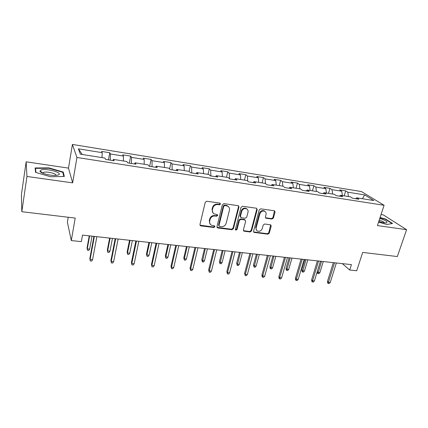 <?xml version="1.0" encoding="UTF-8"?>
<svg xmlns="http://www.w3.org/2000/svg" width="428" height="428" viewBox="0 0 428 428"><rect width="100%" height="100%" fill="white"/><g stroke="black" fill="none" stroke-linecap="round" stroke-linejoin="round"><path stroke-width="0.64" d="M220.49 204.07L219.848 203.086L206.772 201.251L205.231 202.321L199.956 224.507L200.481 225.743L200.898 225.877L213.861 227.482L214.915 226.744L214.551 225.882L211.325 225.181C209.886 224.299 209.329 222.972 209.656 221.217L210.1 219.387C210.913 217.049 212.529 215.921 214.952 215.996L216.627 216.215L217.686 215.471L217.306 214.589L214.171 213.914C212.663 213.021 212.079 211.662 212.416 209.838L212.866 207.987C213.684 205.627 215.311 204.488 217.745 204.579L219.42 204.814L220.49 204.07M212.951 212.855L212.031 209.388L212.481 207.548C213.299 205.189 214.92 204.054 217.349 204.145L219.024 204.381L220.088 203.637L220.067 203.15M199.994 225.187L213.481 227.011L214.53 226.273L214.53 225.872M210.116 224.079L209.281 220.752L209.725 218.927C210.533 216.595 212.149 215.466 214.567 215.541L216.236 215.76L217.296 215.022L217.285 214.578M271.962 219.056L273.417 218.034L275.054 212.069L274.53 210.806L260.727 208.827L259.25 209.864L253.574 231.2L254.061 232.409L267.821 234.18L269.266 233.158L271.213 226.064L270.715 224.839L264.675 223.999L263.22 225.026L262.257 228.573C261.262 230.89 259.662 231.714 257.458 231.04C256.27 230.344 255.832 229.264 256.142 227.792L259.887 213.765C260.855 211.464 262.428 210.619 264.616 211.229C265.89 211.93 266.36 213.058 266.034 214.605L265.403 216.948L265.916 218.194L271.962 219.056L271.48 218.612L272.936 217.59L274.487 210.79M26.953 176.459L72.642 182.863L68.491 168.113L26.14 161.821L26.953 176.459L21.823 211.705L75.205 218.082L71.305 240.568L81.352 241.633L82.518 235.111L351.436 264.627L349.703 270.014L356.706 270.758L362.687 252.413L397.339 256.549L406.6 229.676L383.285 214.883L381.043 214.551M72.642 182.863L76.933 157.472L384.093 205.29L377.416 225.583L406.6 229.676M238.958 207.029L238.08 205.649L223.892 203.653L222.373 204.718L216.964 226.631L217.873 227.98L231.944 229.729L233.426 228.686L238.958 207.029L238.444 205.766M242.532 206.275L256.383 208.217L257.223 209.581L251.557 230.949L250.096 231.981L243.885 231.141L243.393 229.927L245.651 221.265L244.795 219.922L240.862 219.404L239.375 220.447L237.042 229.504L235.748 230.152L235.395 229.296L241.039 207.323L242.532 206.275M21.823 211.705L21.4 194.697L26.14 161.821M76.933 157.472L72.418 144.434L361.451 191.546L384.093 205.29M344.192 195.858L345.722 190.883L339.714 189.909L341.753 191.22L331.989 189.647L329.999 188.341L323.862 187.346L325.82 188.657L315.837 187.047L313.927 185.741L307.646 184.725L309.524 186.03L299.311 184.388L297.487 183.082L291.061 182.044L292.854 183.35L282.4 181.665L280.661 180.365L274.091 179.3L275.787 180.605L265.093 178.883L263.45 177.583L256.72 176.496L258.325 177.791L247.368 176.031L245.827 174.731L238.936 173.618L240.44 174.913L229.226 173.11L227.787 171.815L220.73 170.676L222.127 171.965L210.635 170.114L209.303 168.83L202.08 167.664L203.364 168.942L191.589 167.048L190.374 165.77L182.965 164.571L184.136 165.85L172.061 163.908L170.97 162.635L163.378 161.404L164.422 162.677L152.047 160.687L151.084 159.419L143.3 158.157L144.209 159.425L131.514 157.381L130.684 156.118L122.702 154.829L123.478 156.086L110.451 153.989L109.766 152.737L101.575 151.416L102.201 152.662L78.377 148.826L80.378 154.187L104.93 158.066L105.609 159.414L114.164 160.757L113.42 159.403L112.89 160.559M345.722 190.883L347.787 192.193L364.608 194.901L373.837 200.539L356.679 197.827L358.889 199.229L352.699 198.255L350.521 196.859L340.56 195.28L342.684 196.682L336.355 195.687L334.257 194.285L324.06 192.675L326.104 194.071L319.62 193.055L317.613 191.658L307.17 190.011L309.123 191.407L302.489 190.364L300.568 188.967L289.879 187.277L291.741 188.673L284.941 187.603L283.117 186.207L272.171 184.479L273.931 185.87L266.965 184.778L265.242 183.387L254.029 181.616L255.682 183.002L248.545 181.879L246.929 180.493L235.432 178.679L236.978 180.065L229.659 178.915L228.156 177.529L216.375 175.667L217.804 177.048L210.298 175.871L208.918 174.49L196.832 172.58L198.137 173.955L190.439 172.746L189.181 171.371L176.78 169.413L177.957 170.783L170.06 169.541L168.932 168.172L156.215 166.166L157.253 167.53L149.142 166.257L148.158 164.892L135.098 162.827L135.992 164.186L127.667 162.881L126.827 161.522L113.42 159.403M342.405 195.575L341.753 191.22M332.615 194.028L331.989 189.647M340.56 195.28L339.479 196.179M326.425 193.049L325.82 188.657M316.41 191.466L315.837 187.047M324.06 192.675L323.017 193.59M310.075 190.465L309.524 186.03M299.83 188.85L299.311 184.388M307.17 190.011L306.164 190.941M293.351 187.828L292.854 183.35M282.865 186.169L282.4 181.665M289.879 187.277L288.905 188.229M276.231 185.121L275.787 180.605M265.515 183.607L265.093 178.883M272.171 184.479L271.234 185.447M258.71 182.355L258.325 177.791M247.764 181.21L247.368 176.031M254.029 181.616L253.135 182.601M240.766 179.519L240.44 174.913M229.579 178.834L229.226 173.11M235.432 178.679L234.587 179.685M222.389 176.614L222.127 171.965M210.908 175.967L210.635 170.114M216.375 175.667L215.573 176.7M203.557 173.64L203.364 168.942M191.776 172.955L191.589 167.048M196.832 172.58L196.078 173.634M184.259 170.595L184.136 165.85M172.158 169.873L172.061 163.908M176.78 169.413L176.079 170.488M164.47 167.471L164.422 162.677M152.047 166.711L152.047 160.687M156.215 166.166L155.567 167.262M144.183 164.261L144.209 159.425M131.412 163.469L131.514 157.381M135.098 162.827L134.51 163.956M123.366 160.976L123.478 156.086M110.242 160.142L110.451 153.989M102.003 157.6L102.201 152.662M82.262 154.481L78.377 148.826M68.213 217.247L67.378 222.164L71.305 240.568M68.491 168.113L72.418 144.434M342.298 263.627L349.703 270.014M362.441 198.736L364.608 194.901M348.456 196.527L347.787 192.193M356.679 197.827L355.572 198.704M108.45 159.858L109.766 152.737M129.315 163.138L130.684 156.118M149.656 166.337L151.084 159.419M169.6 168.985L170.97 162.635M189.106 171.361L190.374 165.77M208.003 174.346L209.303 168.83M226.449 177.256L227.787 171.815M244.458 180.102L245.827 174.731M262.048 182.879L263.45 177.583M279.233 185.597L280.661 180.365M296.032 188.25L297.487 183.082M312.445 190.84L313.927 185.741M328.495 193.376L329.999 188.341M50.477 176.721L64.334 176.475L63.232 172.045L48.915 167.878L35.117 167.947L35.567 172.356L50.477 176.721M378.55 222.132L386.842 224.475L392.578 223.502L385.639 219.05L380.08 217.488M48.851 168.279L48.915 167.878M63.023 173.329L63.232 172.045M385.532 219.377L385.639 219.05M217.007 227.338L231.532 229.253L233.014 228.215L238.53 206.596M224.796 205.563L223.737 206.307L218.981 225.513L219.339 226.38L221.351 226.68C223.732 226.744 225.331 225.62 226.144 223.32L229.429 210.25C229.788 208.393 229.189 207.018 227.637 206.136L224.796 205.563L224.395 205.13L223.336 205.868L223.737 206.307M218.986 225.957L218.59 225.048L223.336 205.868M228.397 206.644L227.225 205.702L226.144 205.37L226.551 205.809M224.395 205.13L226.144 205.37M243.436 230.66L249.652 231.511L251.113 230.478L256.768 209.148L256.682 208.308M245.153 220.035L244.356 219.468L240.434 218.949L238.947 219.992L236.625 229.034L237.042 229.504M235.395 229.708L236.625 229.034M248.015 212.197C248.331 210.646 247.844 209.511 246.56 208.789C244.302 208.142 242.692 208.992 241.718 211.336L240.424 216.37L241.296 217.724L245.228 218.248L246.71 217.21L248.015 212.197M247.063 209.099L246.116 208.356C243.869 207.708 242.259 208.554 241.29 210.897L241.718 211.336M240.493 217.156L239.996 215.921L241.29 210.897M265.472 217.761L271.48 218.612M265.039 211.475L264.146 210.795C261.963 210.185 260.39 211.031 259.427 213.326L259.887 213.765M256.559 230.291L255.693 227.332L259.427 213.326M254.061 232.409L253.622 231.944L267.35 233.709L268.795 232.693L270.678 224.823M89.65 249.107L88.778 250.407L87.462 250.273L87.028 247.951L87.275 248.866L89.65 249.107L92.025 236.16M87.462 250.273L87.275 248.866L89.639 235.898M87.028 247.951L89.233 235.849M93.925 236.363L89.837 258.491L90.105 259.48L94.369 236.417M92.566 259.716L91.662 261.059L90.292 260.925L90.105 259.48L92.566 259.716L96.856 236.689M90.292 260.925L89.837 258.491M58.171 174.961C63.949 173.051 46.47 167.963 41.131 169.986L40.002 170.981C39.52 173.137 51.558 176.218 56.822 175.282L58.171 174.961M55.833 175.384C57.304 173.757 46.636 171.147 43.56 172.382L42.821 173.217M35.957 172.468L35.529 168.348L48.899 168.274L62.777 172.318L63.799 176.486M35.31 169.82L35.529 168.348M378.743 221.538L383.846 222.774L386.291 222.886C388.233 222.025 386.061 220.543 379.764 218.435M379.984 217.766L385.393 219.286L392.08 223.587M384.462 222.854C384.023 222.009 382.263 221.116 379.192 220.179M109.953 251.172L109.07 252.456L107.781 252.327L107.326 250.027L107.637 250.936L109.953 251.172L112.436 238.396M107.781 252.327L107.637 250.936L110.108 238.139M107.326 250.027L109.627 238.091M129.77 253.189L128.871 254.457L127.614 254.328L127.132 252.055L127.507 252.959L129.77 253.189L132.354 240.584M127.614 254.328L127.507 252.959L130.08 240.333M127.132 252.055L129.529 240.274M115.169 238.696L110.895 260.518L111.227 261.503L115.688 238.754M113.634 261.733L112.708 263.049L111.376 262.926L111.227 261.503L113.634 261.733L118.117 239.022M111.376 262.926L110.895 260.518M135.874 240.969L131.423 262.492L131.824 263.471L136.473 241.034M134.167 263.696L133.231 264.996L131.931 264.873L131.824 263.471L134.167 263.696L138.838 241.296M131.931 264.873L131.423 262.492M149.11 255.163L148.2 256.409L146.975 256.286L146.472 254.034L146.9 254.938L149.11 255.163L151.79 242.719M146.975 256.286L146.9 254.938L149.57 242.473M146.472 254.034L148.955 242.403M168.001 257.084L167.075 258.314L165.882 258.196L165.352 255.965L165.845 256.864L168.001 257.084L170.767 244.8M165.882 258.196L165.845 256.864L168.6 244.559M165.352 255.965L167.92 244.484M186.448 258.961L185.517 260.176L184.345 260.058L183.799 257.854L184.34 258.747L186.448 258.961L189.299 246.833M184.345 260.058L184.34 258.747L187.186 246.603M183.799 257.854L186.448 246.517M156.06 243.184L151.442 264.418L151.913 265.392L156.734 243.259M154.198 265.611L153.245 266.89L151.977 266.772L151.913 265.392L154.198 265.611L159.039 243.511M151.977 266.772L151.442 264.418M175.753 245.346L170.981 266.296L171.505 267.265L176.491 245.426M173.736 267.479L172.773 268.741L171.537 268.624L171.505 267.265L173.736 267.479L178.738 245.672M171.537 268.624L170.981 266.296M194.965 247.454L190.043 268.131L190.626 269.094L195.767 247.544M192.803 269.303L191.83 270.55L190.621 270.432L190.626 269.094L192.803 269.303L197.961 247.785M190.621 270.432L190.043 268.131M213.716 249.513L208.655 269.918L209.292 270.876L214.578 249.61M211.421 271.079L210.432 272.31L209.255 272.197L209.292 270.876L211.421 271.079L216.723 249.845M209.255 272.197L208.655 269.918M232.019 251.52L226.829 271.668L227.519 272.62L232.944 251.621M229.595 272.818L228.6 274.032L227.445 273.925L227.519 272.62L229.595 272.818L235.036 251.851M227.445 273.925L226.829 271.668M249.899 253.483L244.575 273.374L245.319 274.321L250.872 253.59M247.347 274.514L246.341 275.712L245.217 275.605L245.319 274.321L247.347 274.514L252.916 253.815M245.217 275.605L244.575 273.374M267.356 255.398L261.92 275.044L262.706 275.985L268.388 255.511M264.691 276.172L263.675 277.355L262.578 277.253L262.706 275.985L264.691 276.172L270.378 255.73M262.578 277.253L262.139 276.729L261.92 275.044M284.417 257.271L278.869 276.675L279.703 277.611L285.497 257.389M281.64 277.793L280.618 278.96L279.543 278.858L279.703 277.611L281.64 277.793L287.445 257.603M279.543 278.858L279.077 278.339L278.869 276.675M301.087 259.101L295.438 278.27L296.315 279.2L302.216 259.224M298.209 279.377L297.176 280.533L296.128 280.431L296.315 279.2L298.209 279.377L304.121 259.438M296.128 280.431L295.641 279.912L295.438 278.27M204.472 260.796L203.53 261.995L202.385 261.882L201.818 259.7L202.412 260.588L204.472 260.796L207.403 248.818M202.385 261.882L205.338 248.593M201.818 259.7L204.541 248.508M222.089 262.589L221.137 263.776L220.019 263.659L219.43 261.503L220.078 262.385L222.089 262.589L225.096 250.76M220.019 263.659L223.074 250.541M219.43 261.503L222.223 250.444M239.306 264.344L238.348 265.51L237.256 265.403L236.652 263.263L237.342 264.146L239.306 264.344L242.387 252.659M237.256 265.403L240.408 252.445M236.652 263.263L239.509 252.343M256.142 266.061L255.174 267.211L254.104 267.104L253.483 264.986L254.221 265.863L256.142 266.061L259.288 254.516M254.104 267.104L257.356 254.302M253.483 264.986L256.409 254.2M272.609 267.735L271.63 268.875L270.587 268.768L270.159 268.281L269.95 266.671L270.731 267.543L272.609 267.735L275.819 256.329M270.587 268.768L273.931 256.121M269.95 266.671L272.93 256.014M288.718 269.378L287.734 270.501L286.712 270.394L286.257 269.913L286.059 268.319L286.878 269.191L288.718 269.378L291.987 258.105M286.712 270.394L290.141 257.902M286.059 268.319L289.098 257.784M304.479 270.983L303.489 272.09L302.489 271.989L302.013 271.507L301.826 269.934L302.682 270.796L304.479 270.983L307.807 259.839M302.489 271.989L305.999 259.641M301.826 269.934L304.913 259.523M317.389 260.893L311.638 279.826L312.552 280.752L318.56 261.021M314.403 280.929L313.371 282.063L312.344 281.966L312.552 280.752L314.403 280.929L320.422 261.224M312.344 281.966L311.83 281.453L311.638 279.826M317.271 271.534L318.143 272.374L319.909 272.55L323.284 261.54M319.909 272.55L318.908 273.647L317.929 273.551L321.519 261.342M317.929 273.551L317.437 273.069L317.26 271.582M333.326 262.642L327.484 281.351L328.437 282.271L334.536 262.776M330.25 282.443L329.207 283.566L328.201 283.47L328.437 282.271L330.25 282.443L336.36 262.974M328.201 283.47L327.671 282.956L327.484 281.351M217.349 204.145L217.745 204.579M212.481 207.548L212.866 207.987M212.031 209.388L212.416 209.838M216.236 215.76L216.627 216.215M214.567 215.541L214.952 215.996M209.725 218.927L210.1 219.387M209.281 220.752L209.656 221.217M213.481 227.011L213.861 227.482M200.539 225.401L200.898 225.877M219.024 204.381L219.42 204.814M233.014 228.215L233.426 228.686M231.532 229.253L231.944 229.729M217.483 227.509L217.873 227.98M218.59 225.048L218.981 225.513M256.768 209.148L257.223 209.581M251.113 230.478L251.557 230.949M249.652 231.511L250.096 231.981M243.816 230.783L244.249 231.254M244.356 219.468L244.795 219.922M240.434 218.949L240.862 219.404M238.947 219.992L239.375 220.447M239.996 215.921L240.424 216.37M265.751 217.841L266.221 218.285M255.693 227.332L256.142 227.792M270.737 225.609L271.213 226.064M268.795 232.693L269.266 233.158M267.35 233.709L267.821 234.18M253.959 232.046L254.409 232.516M274.567 211.641L275.054 212.069M272.936 217.59L273.417 218.034M200.122 225.267L200.481 225.743M217.087 227.386L217.478 227.857M227.225 205.702L227.637 206.136M243.457 230.671L243.885 231.141M244.693 219.569L245.132 220.024M235.416 229.777L235.748 230.152M246.116 208.356L246.56 208.789M265.483 217.788L265.916 218.194M264.146 210.795L264.616 211.229M43.1 173.335L43.228 172.527M42.8 173.073L40.002 170.981"/></g></svg>
